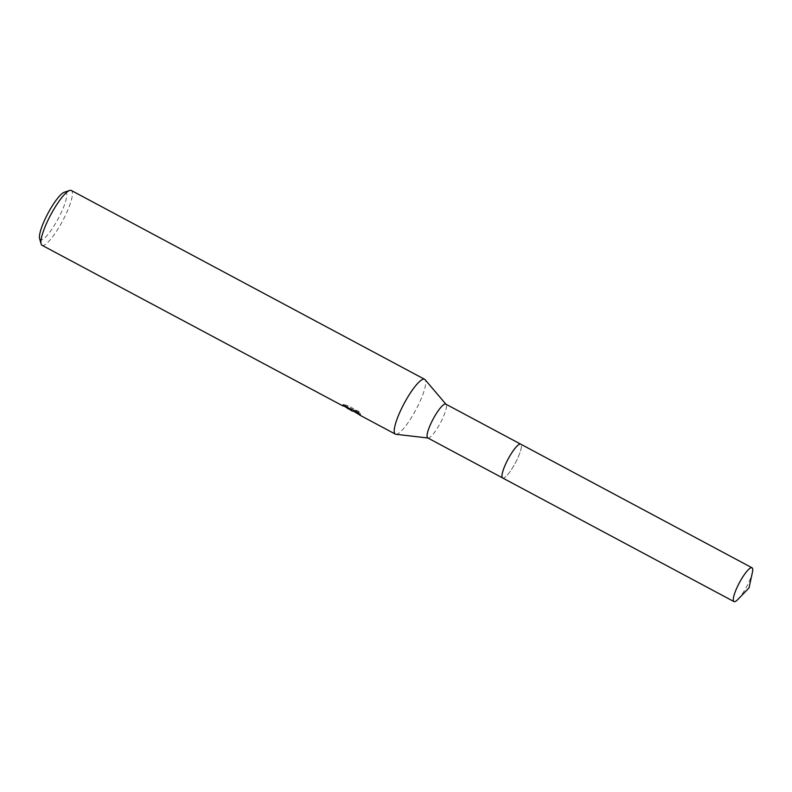 <?xml version="1.0" encoding="UTF-8"?>
<svg xmlns="http://www.w3.org/2000/svg" width="792" height="792" viewBox="0 0 792 792"><rect width="100%" height="100%" fill="white"/><g stroke="black" fill="none" stroke-linecap="round" stroke-linejoin="round"><path stroke-width="0.59" stroke-dasharray="3.96 2.97" d="M502.029 476.923A19.166 4.118 118.1 0 0 502.267 477.576A19.166 4.118 118.1 0 0 502.653 477.962A19.166 4.118 118.1 0 0 502.752 478.012A19.166 4.118 118.1 0 0 515.434 462.785A19.166 4.118 118.1 0 0 520.72 444.163A19.166 4.118 118.1 0 0 520.621 444.124A19.166 4.118 118.1 0 0 520.186 444.055A19.166 4.118 118.1 0 0 519.502 444.223M502.267 477.576L502.267 477.586A19.166 4.118 118.1 0 0 502.762 478.022A19.166 4.118 118.1 0 0 515.562 462.568A19.166 4.118 118.1 0 0 520.631 444.114A19.166 4.118 118.1 0 0 520.196 444.055L520.196 444.055M427.819 437.956A19.166 4.118 118.1 0 0 428.056 438.016A19.166 4.118 118.1 0 0 440.382 422.958A19.166 4.118 118.1 0 0 446.054 404.336A19.166 4.118 118.1 0 0 445.876 404.168M395.881 434.283A31.076 6.673 118.1 0 0 415.869 409.85A31.076 6.673 118.1 0 0 425.076 379.665M350.599 410.207L352.153 411.018M42.026 245.292A31.076 6.673 118.1 0 0 42.184 245.362A31.076 6.673 118.1 0 0 62.746 220.671A31.076 6.673 118.1 0 0 71.32 190.476M359.815 415.137L358.568 414.236M353.905 411.385L359.865 414.295L358.103 412.335L347.54 406.692L343.312 405.573L348.52 408.929M39.6 238.55A26.928 5.782 118.1 0 0 40.55 239.788A26.928 5.782 118.1 0 0 58.539 218.077A26.928 5.782 118.1 0 0 65.657 192.159A26.928 5.782 118.1 0 0 64.37 192.209M343.797 404.643L348.054 405.732L358.608 411.375L360.35 413.355L351.797 408.791L360.31 414.216L355.37 410.197L352.816 410.216L343.292 404.346A30.037 6.455 118.1 0 0 343.669 405.148L349.005 408.019L344.114 404.771L343.312 405.573M358.608 411.375L358.103 412.335M348.054 405.732L347.54 406.692M343.292 404.346L342.797 405.286M351.876 409.286L351.391 410.207M360.36 413.365L359.865 414.295M351.797 408.791L351.302 409.721M360.726 414.295L360.241 415.216M355.37 410.197L354.865 411.157M738.005 599.336A19.166 4.118 118.1 0 0 746.876 586.189A19.166 4.118 118.1 0 0 752.4 572.398M502.544 477.903L502.653 477.962A19.176 4.118 118.1 0 0 515.562 462.568A19.176 4.118 118.1 0 0 520.73 444.163L520.601 444.104M351.391 410.395L351.876 409.474M360.31 414.216L355.43 411.612M354.687 411.216L352.816 410.216M351.094 409.296L348.163 407.732M348.549 408.89L349.005 408.019"/><path stroke-width="1.19" d="M445.876 404.168A19.166 4.118 118.1 0 0 445.777 404.118A19.166 4.118 118.1 0 0 445.678 404.068A19.166 4.118 118.1 0 0 433.006 419.295A19.166 4.118 118.1 0 0 427.72 437.917A19.166 4.118 118.1 0 0 427.819 437.956M445.936 404.197L425.076 379.665A31.076 6.673 118.1 0 0 424.631 379.309A31.076 6.673 118.1 0 0 424.472 379.229A31.076 6.673 118.1 0 0 403.91 403.92A31.076 6.673 118.1 0 0 395.337 434.115A31.076 6.673 118.1 0 0 395.495 434.184A31.076 6.673 118.1 0 0 395.881 434.283L427.868 437.996M424.631 379.309L71.32 190.476A31.076 6.673 118.1 0 0 71.161 190.407A31.076 6.673 118.1 0 0 69.666 190.456A31.076 6.673 118.1 0 0 50.787 214.741A31.076 6.673 118.1 0 0 41.095 243.926A31.076 6.673 118.1 0 0 42.026 245.292L343.183 406.068A31.076 6.673 -61.9 0 1 342.797 405.286L352.341 411.137L354.865 411.157L359.815 415.137L395.337 434.115M358.568 414.236L353.905 411.385M348.549 408.89L347.668 408.642M69.666 190.456L64.37 192.209A26.928 5.782 118.1 0 0 48.005 213.246A26.928 5.782 118.1 0 0 39.6 238.55L41.095 243.926M519.502 444.223A19.166 4.118 118.1 0 0 508.058 459.122A19.166 4.118 118.1 0 0 502.029 476.923M520.196 444.055A19.166 4.118 118.1 0 0 508.068 459.132A19.166 4.118 118.1 0 0 502.267 477.586M739.144 583.199A19.166 4.118 118.1 0 0 733.976 601.593A19.166 4.118 118.1 0 0 738.005 599.336L749.014 587.902L752.4 572.398A19.166 4.118 118.1 0 0 752.044 567.795A19.166 4.118 118.1 0 0 739.144 583.199M752.044 567.795L520.73 444.163A19.176 4.118 118.1 0 0 507.83 459.568A19.176 4.118 118.1 0 0 502.653 477.982L733.976 601.593M520.601 444.104L445.777 404.118M355.43 411.612L354.687 411.216M502.544 477.903L427.72 437.917"/></g></svg>
